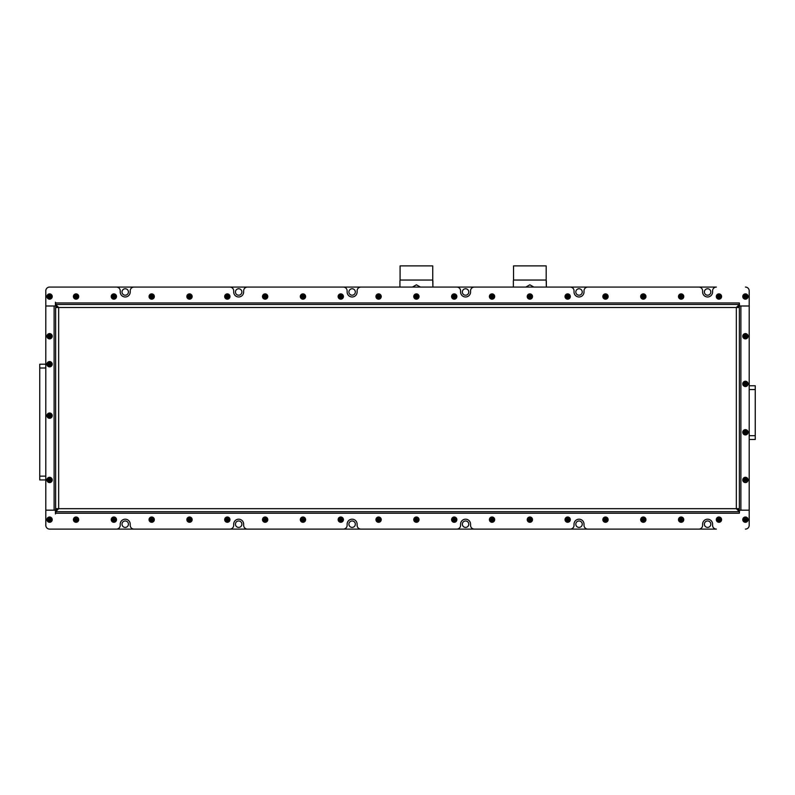<?xml version="1.0" encoding="UTF-8"?>
<svg xmlns="http://www.w3.org/2000/svg" width="795" height="795" viewBox="0 0 795 795"><rect width="100%" height="100%" fill="white"/><g stroke="black" fill="none" stroke-linecap="round" stroke-linejoin="round"><path stroke-width="1.19" d="M704.39 291.994A3.21 3.21 0 0 0 707.6 295.203A3.21 3.21 0 0 0 710.819 291.994A3.21 3.21 0 0 0 707.6 288.774A3.21 3.21 0 0 0 704.39 291.994M575.809 291.994A3.21 3.21 0 0 0 579.018 295.203A3.21 3.21 0 0 0 582.238 291.994A3.21 3.21 0 0 0 579.018 288.774A3.21 3.21 0 0 0 575.809 291.994M462.352 291.994A3.21 3.21 0 0 0 465.572 295.203A3.21 3.21 0 0 0 468.782 291.994A3.21 3.21 0 0 0 465.572 288.774A3.21 3.21 0 0 0 462.352 291.994M348.906 291.994A3.21 3.21 0 0 0 352.115 295.203A3.21 3.21 0 0 0 355.335 291.994A3.21 3.21 0 0 0 352.115 288.774A3.21 3.21 0 0 0 348.906 291.994M235.449 291.994A3.21 3.21 0 0 0 238.669 295.203A3.21 3.21 0 0 0 241.879 291.994A3.21 3.21 0 0 0 238.669 288.774A3.21 3.21 0 0 0 235.449 291.994M122.003 291.994A3.21 3.21 0 0 0 125.213 295.203A3.21 3.21 0 0 0 128.432 291.994A3.21 3.21 0 0 0 125.213 288.774A3.21 3.21 0 0 0 122.003 291.994M122.003 524.183A3.21 3.21 0 0 0 125.213 527.403A3.21 3.21 0 0 0 128.432 524.183A3.21 3.21 0 0 0 125.213 520.973A3.21 3.21 0 0 0 122.003 524.183M235.449 524.183A3.21 3.21 0 0 0 238.669 527.403A3.21 3.21 0 0 0 241.879 524.183A3.21 3.21 0 0 0 238.669 520.973A3.21 3.21 0 0 0 235.449 524.183M348.906 524.183A3.21 3.21 0 0 0 352.115 527.403A3.21 3.21 0 0 0 355.335 524.183A3.21 3.21 0 0 0 352.115 520.973A3.21 3.21 0 0 0 348.906 524.183M462.352 524.183A3.21 3.21 0 0 0 465.572 527.403A3.21 3.21 0 0 0 468.782 524.183A3.21 3.21 0 0 0 465.572 520.973A3.21 3.21 0 0 0 462.352 524.183M575.809 524.183A3.21 3.21 0 0 0 579.018 527.403A3.21 3.21 0 0 0 582.238 524.183A3.21 3.21 0 0 0 579.018 520.973A3.21 3.21 0 0 0 575.809 524.183M704.39 524.183A3.21 3.21 0 0 0 707.6 527.403A3.21 3.21 0 0 0 710.819 524.183A3.21 3.21 0 0 0 707.6 520.973A3.21 3.21 0 0 0 704.39 524.183M39.75 479.941L45.802 479.941L39.75 479.941L39.75 476.155L45.802 476.155M45.802 364.219L39.75 364.219L39.75 476.155M49.578 529.102L716.375 529.102A3.786 3.786 0 0 1 712.588 525.326L712.588 524.183A4.989 4.989 0 0 0 707.6 519.195A4.989 4.989 0 0 0 702.611 524.183L702.611 525.326A3.786 3.786 0 0 1 698.825 529.102L587.793 529.102A3.786 3.786 0 0 1 584.017 525.326L584.017 524.183A4.989 4.989 0 0 0 579.018 519.195A4.989 4.989 0 0 0 574.03 524.183L574.03 525.326A3.786 3.786 0 0 1 570.254 529.102L474.347 529.102A3.786 3.786 0 0 1 470.56 525.326L470.56 524.183A4.989 4.989 0 0 0 465.572 519.195A4.989 4.989 0 0 0 460.583 524.183L460.583 525.326A3.786 3.786 0 0 1 456.797 529.102L360.89 529.102A3.786 3.786 0 0 1 357.114 525.326L357.114 524.183A4.989 4.989 0 0 0 352.115 519.195A4.989 4.989 0 0 0 347.127 524.183L347.127 525.326A3.786 3.786 0 0 1 343.351 529.102L247.444 529.102A3.786 3.786 0 0 1 243.658 525.326L243.658 524.183A4.989 4.989 0 0 0 238.669 519.195A4.989 4.989 0 0 0 233.68 524.183L233.68 525.326A3.786 3.786 0 0 1 229.894 529.102L133.987 529.102A3.786 3.786 0 0 1 130.211 525.326L130.211 524.183A4.989 4.989 0 0 0 125.213 519.195A4.989 4.989 0 0 0 120.224 524.183L120.224 525.326A3.786 3.786 0 0 1 116.448 529.102L49.588 529.102A3.786 3.786 0 0 1 45.802 525.326A3.786 3.786 0 0 0 49.578 529.102M55.63 302.955L55.63 304.465L739.37 304.465L739.37 302.955L55.63 302.955L55.441 302.199L55.441 305.986L45.802 305.986L45.802 290.851A3.786 3.786 0 0 1 49.588 287.075L116.448 287.075A3.786 3.786 0 0 1 120.224 290.851L120.224 291.994A4.989 4.989 0 0 0 125.213 296.982A4.989 4.989 0 0 0 130.211 291.994L130.211 290.851A3.786 3.786 0 0 1 133.987 287.075L229.894 287.075A3.786 3.786 0 0 1 233.68 290.851L233.68 291.994A4.989 4.989 0 0 0 238.669 296.982A4.989 4.989 0 0 0 243.658 291.994L243.658 290.851A3.786 3.786 0 0 1 247.444 287.075L343.351 287.075A3.786 3.786 0 0 1 347.127 290.851L347.127 291.994A4.989 4.989 0 0 0 352.115 296.982A4.989 4.989 0 0 0 357.114 291.994L357.114 290.851A3.786 3.786 0 0 1 360.89 287.075L456.797 287.075A3.786 3.786 0 0 1 460.583 290.851L460.583 291.994A4.989 4.989 0 0 0 465.572 296.982A4.989 4.989 0 0 0 470.56 291.994L470.56 290.851A3.786 3.786 0 0 1 474.347 287.075L570.254 287.075A3.786 3.786 0 0 1 574.03 290.851L574.03 291.994A4.989 4.989 0 0 0 579.018 296.982A4.989 4.989 0 0 0 584.017 291.994L584.017 290.851A3.786 3.786 0 0 1 587.793 287.075L698.825 287.075A3.786 3.786 0 0 1 702.611 290.851L702.611 291.994A4.989 4.989 0 0 0 707.6 296.982A4.989 4.989 0 0 0 712.588 291.994L712.588 290.851A3.786 3.786 0 0 1 716.375 287.075L49.578 287.075A3.786 3.786 0 0 0 45.802 290.851L45.802 525.326L45.802 510.191L55.441 510.191L55.441 513.977L55.63 513.222L739.37 513.222L739.37 510.161L740.88 510.161L740.88 306.025L739.37 306.025L739.37 508.681L736.339 508.681L739.37 511.712L55.63 511.712L58.661 508.681L55.63 508.681L55.63 307.496L58.661 307.496L55.63 304.465L55.63 306.025L54.12 306.025L54.12 510.161L55.63 510.161L55.63 508.681M755.25 385.774L749.198 385.774L755.25 385.774L749.198 385.774L755.25 385.774L755.25 389.56L749.198 389.56M749.198 439.476L755.25 439.476L755.25 389.56M739.37 513.222L739.559 510.191L749.198 510.191L740.88 510.161M740.88 306.025L749.198 306.025L749.198 290.851L749.198 305.986L739.559 305.986L739.37 302.955M546.185 280.039L546.185 265.898L513.53 265.898L513.53 280.039L546.185 280.039L546.344 287.075L546.344 280.834M533.882 287.075L529.858 284.809L525.833 287.075M513.371 287.075L513.371 280.834L513.371 287.075M432.738 280.039L432.738 265.898L400.084 265.898L400.084 280.039L432.738 280.039L432.897 287.075L432.897 280.834M420.436 287.075L416.411 284.809L412.386 287.075M399.925 287.075L399.925 280.834L399.925 287.075M55.63 304.465L739.37 304.465L736.339 307.496L739.37 307.496M739.37 508.681L738.933 510.161M737.849 508.681L737.849 509.754M739.37 304.465L738.933 306.025M737.849 306.423L737.849 307.496M55.63 307.496L56.067 306.025M57.151 307.496L57.151 306.423M55.63 513.222L56.067 510.161M57.151 509.754L57.151 508.681M739.37 305.986L736.339 307.496L58.661 307.496L55.63 305.986M55.63 510.191L58.661 508.681L736.339 508.681L739.37 510.191M749.198 306.025L749.198 510.161M54.12 510.161L45.802 510.161L45.802 306.025L54.12 306.025M749.198 510.191L749.198 525.326A3.786 3.786 0 0 1 745.422 529.102M745.422 287.075A3.786 3.786 0 0 1 749.198 290.851M743.077 519.652A2.345 2.345 0 0 0 745.422 521.997A2.345 2.345 0 0 0 747.767 519.652A2.345 2.345 0 0 0 745.422 517.306A2.345 2.345 0 0 0 743.077 519.652M748.065 519.652A2.643 2.643 0 0 1 745.422 522.295A2.643 2.643 0 0 1 742.769 519.652A2.643 2.643 0 0 1 745.422 516.998A2.643 2.643 0 0 1 748.065 519.652M745.422 520.964L746.555 520.308L746.555 518.996L745.422 518.34L744.279 518.996L744.279 520.308L745.422 520.964L745.422 518.34M746.555 518.996L745.422 519.652L744.279 518.996M746.555 520.308L745.422 519.652L744.279 520.308M746.594 385.913A2.345 2.345 0 0 0 747.449 382.713A2.345 2.345 0 0 0 744.249 381.858A2.345 2.345 0 0 0 743.385 385.058A2.345 2.345 0 0 0 746.594 385.913M744.09 381.59A2.643 2.643 0 0 1 747.707 382.564A2.643 2.643 0 0 1 746.744 386.181A2.643 2.643 0 0 1 743.126 385.207A2.643 2.643 0 0 1 744.09 381.59M746.555 383.23L745.422 382.574L744.279 383.23L744.279 384.541L745.422 385.197L746.555 384.541L746.555 383.23L744.279 384.541M744.279 383.23L745.422 383.886L745.422 385.197M745.422 382.574L745.422 383.886L746.555 384.541M746.594 338.263A2.345 2.345 0 0 0 747.449 335.063A2.345 2.345 0 0 0 744.249 334.208A2.345 2.345 0 0 0 743.385 337.408A2.345 2.345 0 0 0 746.594 338.263M744.09 333.94A2.643 2.643 0 0 1 747.707 334.914A2.643 2.643 0 0 1 746.744 338.531A2.643 2.643 0 0 1 743.126 337.557A2.643 2.643 0 0 1 744.09 333.94M746.555 335.579L745.422 334.924L744.279 335.579L744.279 336.891L745.422 337.547L746.555 336.891L746.555 335.579L744.279 336.891M744.279 335.579L745.422 336.235L745.422 337.547M745.422 334.924L745.422 336.235L746.555 336.891M746.594 434.318A2.345 2.345 0 0 0 747.449 431.119A2.345 2.345 0 0 0 744.249 430.264A2.345 2.345 0 0 0 743.385 433.464A2.345 2.345 0 0 0 746.594 434.318M744.09 429.996A2.643 2.643 0 0 1 747.707 430.97A2.643 2.643 0 0 1 746.744 434.587A2.643 2.643 0 0 1 743.126 433.613A2.643 2.643 0 0 1 744.09 429.996M746.555 431.635L745.422 430.979L744.279 431.635L744.279 432.947L745.422 433.603L746.555 432.947L746.555 431.635L744.279 432.947M744.279 431.635L745.422 432.291L745.422 433.603M745.422 430.979L745.422 432.291L746.555 432.947M744.249 477.914A2.345 2.345 0 0 0 743.385 481.114A2.345 2.345 0 0 0 746.594 481.969A2.345 2.345 0 0 0 747.449 478.769A2.345 2.345 0 0 0 744.249 477.914M746.744 482.237A2.643 2.643 0 0 1 743.126 481.263A2.643 2.643 0 0 1 744.09 477.646A2.643 2.643 0 0 1 747.707 478.62A2.643 2.643 0 0 1 746.744 482.237M744.279 480.597L745.422 481.253L746.555 480.597L746.555 479.286L745.422 478.63L744.279 479.286L744.279 480.597L746.555 479.286M746.555 480.597L745.422 479.941L745.422 478.63M745.422 481.253L745.422 479.941L744.279 479.286M744.249 298.562A2.345 2.345 0 0 0 747.449 297.698A2.345 2.345 0 0 0 746.594 294.498A2.345 2.345 0 0 0 743.385 295.352A2.345 2.345 0 0 0 744.249 298.562M746.744 294.239A2.643 2.643 0 0 1 747.707 297.857A2.643 2.643 0 0 1 744.09 298.821A2.643 2.643 0 0 1 743.126 295.203A2.643 2.643 0 0 1 746.744 294.239M746.555 297.181L746.555 295.869L745.422 295.213L744.279 295.869L744.279 297.181L745.422 297.837L746.555 297.181L744.279 295.869M745.422 295.213L745.422 296.525L744.279 297.181M746.555 295.869L745.422 296.525L745.422 297.837M718.948 298.87A2.345 2.345 0 0 0 721.294 296.525A2.345 2.345 0 0 0 718.948 294.18A2.345 2.345 0 0 0 716.603 296.525A2.345 2.345 0 0 0 718.948 298.87M718.948 293.882A2.643 2.643 0 0 1 721.592 296.525A2.643 2.643 0 0 1 718.948 299.178A2.643 2.643 0 0 1 716.295 296.525A2.643 2.643 0 0 1 718.948 293.882M720.26 296.525L719.604 295.392L718.292 295.392L717.637 296.525L718.292 297.658L719.604 297.658L720.26 296.525L717.637 296.525M718.292 295.392L718.948 296.525L718.292 297.658M719.604 295.392L718.948 296.525L719.604 297.658M716.911 518.479A2.345 2.345 0 0 0 717.776 521.679A2.345 2.345 0 0 0 720.976 520.824A2.345 2.345 0 0 0 720.121 517.615A2.345 2.345 0 0 0 716.911 518.479M721.234 520.973A2.643 2.643 0 0 1 717.627 521.937A2.643 2.643 0 0 1 716.653 518.33A2.643 2.643 0 0 1 720.27 517.356A2.643 2.643 0 0 1 721.234 520.973M718.292 520.785L719.604 520.785L720.26 519.652L719.604 518.519L718.292 518.519L717.637 519.652L718.292 520.785L719.604 518.519M720.26 519.652L718.948 519.652L718.292 518.519M719.604 520.785L718.948 519.652L717.637 519.652M47.243 519.652A2.345 2.345 0 0 0 49.588 521.997A2.345 2.345 0 0 0 51.933 519.652A2.345 2.345 0 0 0 49.588 517.306A2.345 2.345 0 0 0 47.243 519.652M52.232 519.652A2.643 2.643 0 0 1 49.588 522.295A2.643 2.643 0 0 1 46.935 519.652A2.643 2.643 0 0 1 49.588 516.998A2.643 2.643 0 0 1 52.232 519.652M49.588 520.964L50.721 520.308L50.721 518.996L49.588 518.34L48.445 518.996L48.445 520.308L49.588 520.964L49.588 518.34M50.721 518.996L49.588 519.652L48.445 518.996M50.721 520.308L49.588 519.652L48.445 520.308M48.416 477.914A2.345 2.345 0 0 0 47.551 481.114A2.345 2.345 0 0 0 50.761 481.969A2.345 2.345 0 0 0 51.615 478.769A2.345 2.345 0 0 0 48.416 477.914M50.91 482.237A2.643 2.643 0 0 1 47.293 481.263A2.643 2.643 0 0 1 48.257 477.646A2.643 2.643 0 0 1 51.874 478.62A2.643 2.643 0 0 1 50.91 482.237M48.445 480.597L49.588 481.253L50.721 480.597L50.721 479.286L49.588 478.63L48.445 479.286L48.445 480.597L50.721 479.286M50.721 480.597L49.588 479.941L49.588 478.63M49.588 481.253L49.588 479.941L48.445 479.286M48.416 417.683A2.345 2.345 0 0 0 51.615 416.828A2.345 2.345 0 0 0 50.761 413.619A2.345 2.345 0 0 0 47.551 414.483A2.345 2.345 0 0 0 48.416 417.683M50.91 413.36A2.643 2.643 0 0 1 51.874 416.978A2.643 2.643 0 0 1 48.257 417.941A2.643 2.643 0 0 1 47.293 414.324A2.643 2.643 0 0 1 50.91 413.36M50.721 416.312L50.721 415L49.588 414.344L48.445 415L48.445 416.312L49.588 416.958L50.721 416.312L48.445 415M49.588 414.344L49.588 415.656L48.445 416.312M50.721 415L49.588 415.656L49.588 416.958M48.416 366.247A2.345 2.345 0 0 0 51.615 365.392A2.345 2.345 0 0 0 50.761 362.192A2.345 2.345 0 0 0 47.551 363.047A2.345 2.345 0 0 0 48.416 366.247M50.91 361.924A2.643 2.643 0 0 1 51.874 365.541A2.643 2.643 0 0 1 48.257 366.515A2.643 2.643 0 0 1 47.293 362.898A2.643 2.643 0 0 1 50.91 361.924M50.721 364.875L50.721 363.563L49.588 362.908L48.445 363.563L48.445 364.875L49.588 365.531L50.721 364.875L48.445 363.563M49.588 362.908L49.588 364.219L48.445 364.875M50.721 363.563L49.588 364.219L49.588 365.531M47.243 336.235A2.345 2.345 0 0 0 49.588 338.581A2.345 2.345 0 0 0 51.933 336.235A2.345 2.345 0 0 0 49.588 333.89A2.345 2.345 0 0 0 47.243 336.235M52.232 336.235A2.643 2.643 0 0 1 49.588 338.879A2.643 2.643 0 0 1 46.935 336.235A2.643 2.643 0 0 1 49.588 333.592A2.643 2.643 0 0 1 52.232 336.235M49.588 337.547L50.721 336.891L50.721 335.579L49.588 334.924L48.445 335.579L48.445 336.891L49.588 337.547L49.588 334.924M50.721 335.579L49.588 336.235L48.445 335.579M50.721 336.891L49.588 336.235L48.445 336.891M50.761 298.562A2.345 2.345 0 0 0 51.615 295.352A2.345 2.345 0 0 0 48.416 294.498A2.345 2.345 0 0 0 47.551 297.698A2.345 2.345 0 0 0 50.761 298.562M48.257 294.239A2.643 2.643 0 0 1 51.874 295.203A2.643 2.643 0 0 1 50.91 298.821A2.643 2.643 0 0 1 47.293 297.857A2.643 2.643 0 0 1 48.257 294.239M50.721 295.869L49.588 295.213L48.445 295.869L48.445 297.181L49.588 297.837L50.721 297.181L50.721 295.869L48.445 297.181M48.445 295.869L49.588 296.525L49.588 297.837M49.588 295.213L49.588 296.525L50.721 297.181M679.099 518.479A2.345 2.345 0 0 0 679.954 521.679A2.345 2.345 0 0 0 683.163 520.824A2.345 2.345 0 0 0 682.299 517.615A2.345 2.345 0 0 0 679.099 518.479M683.422 520.973A2.643 2.643 0 0 1 679.805 521.937A2.643 2.643 0 0 1 678.841 518.33A2.643 2.643 0 0 1 682.448 517.356A2.643 2.643 0 0 1 683.422 520.973M680.47 520.785L681.782 520.785L682.438 519.652L681.782 518.519L680.47 518.519L679.814 519.652L680.47 520.785L681.782 518.519M682.438 519.652L681.126 519.652L680.47 518.519M681.782 520.785L681.126 519.652L679.814 519.652M641.277 518.479A2.345 2.345 0 0 0 642.141 521.679A2.345 2.345 0 0 0 645.341 520.824A2.345 2.345 0 0 0 644.487 517.615A2.345 2.345 0 0 0 641.277 518.479M645.6 520.973A2.643 2.643 0 0 1 641.992 521.937A2.643 2.643 0 0 1 641.018 518.33A2.643 2.643 0 0 1 644.636 517.356A2.643 2.643 0 0 1 645.6 520.973M642.658 520.785L643.97 520.785L644.626 519.652L643.97 518.519L642.658 518.519L642.002 519.652L642.658 520.785L643.97 518.519M644.626 519.652L643.314 519.652L642.658 518.519M643.97 520.785L643.314 519.652L642.002 519.652M603.465 518.479A2.345 2.345 0 0 0 604.319 521.679A2.345 2.345 0 0 0 607.529 520.824A2.345 2.345 0 0 0 606.664 517.615A2.345 2.345 0 0 0 603.465 518.479M607.787 520.973A2.643 2.643 0 0 1 604.17 521.937A2.643 2.643 0 0 1 603.206 518.33A2.643 2.643 0 0 1 606.814 517.356A2.643 2.643 0 0 1 607.787 520.973M604.836 520.785L606.148 520.785L606.804 519.652L606.148 518.519L604.836 518.519L604.18 519.652L604.836 520.785L606.148 518.519M606.804 519.652L605.492 519.652L604.836 518.519M606.148 520.785L605.492 519.652L604.18 519.652M565.643 518.479A2.345 2.345 0 0 0 566.507 521.679A2.345 2.345 0 0 0 569.707 520.824A2.345 2.345 0 0 0 568.852 517.615A2.345 2.345 0 0 0 565.643 518.479M569.965 520.973A2.643 2.643 0 0 1 566.358 521.937A2.643 2.643 0 0 1 565.384 518.33A2.643 2.643 0 0 1 569.001 517.356A2.643 2.643 0 0 1 569.965 520.973M567.024 520.785L568.336 520.785L568.991 519.652L568.336 518.519L567.024 518.519L566.368 519.652L567.024 520.785L568.336 518.519M568.991 519.652L567.68 519.652L567.024 518.519M568.336 520.785L567.68 519.652L566.368 519.652M527.83 518.479A2.345 2.345 0 0 0 528.685 521.679A2.345 2.345 0 0 0 531.895 520.824A2.345 2.345 0 0 0 531.03 517.615A2.345 2.345 0 0 0 527.83 518.479M532.153 520.973A2.643 2.643 0 0 1 528.536 521.937A2.643 2.643 0 0 1 527.572 518.33A2.643 2.643 0 0 1 531.179 517.356A2.643 2.643 0 0 1 532.153 520.973M529.202 520.785L530.513 520.785L531.169 519.652L530.513 518.519L529.202 518.519L528.546 519.652L529.202 520.785L530.513 518.519M531.169 519.652L529.858 519.652L529.202 518.519M530.513 520.785L529.858 519.652L528.546 519.652M490.008 518.479A2.345 2.345 0 0 0 490.873 521.679A2.345 2.345 0 0 0 494.073 520.824A2.345 2.345 0 0 0 493.218 517.615A2.345 2.345 0 0 0 490.008 518.479M494.331 520.973A2.643 2.643 0 0 1 490.724 521.937A2.643 2.643 0 0 1 489.75 518.33A2.643 2.643 0 0 1 493.367 517.356A2.643 2.643 0 0 1 494.331 520.973M491.39 520.785L492.701 520.785L493.357 519.652L492.701 518.519L491.39 518.519L490.734 519.652L491.39 520.785L492.701 518.519M493.357 519.652L492.045 519.652L491.39 518.519M492.701 520.785L492.045 519.652L490.734 519.652M452.196 518.479A2.345 2.345 0 0 0 453.051 521.679A2.345 2.345 0 0 0 456.26 520.824A2.345 2.345 0 0 0 455.396 517.615A2.345 2.345 0 0 0 452.196 518.479M456.519 520.973A2.643 2.643 0 0 1 452.902 521.937A2.643 2.643 0 0 1 451.938 518.33A2.643 2.643 0 0 1 455.545 517.356A2.643 2.643 0 0 1 456.519 520.973M453.567 520.785L454.879 520.785L455.535 519.652L454.879 518.519L453.567 518.519L452.911 519.652L453.567 520.785L454.879 518.519M455.535 519.652L454.223 519.652L453.567 518.519M454.879 520.785L454.223 519.652L452.911 519.652M414.374 518.479A2.345 2.345 0 0 0 415.238 521.679A2.345 2.345 0 0 0 418.438 520.824A2.345 2.345 0 0 0 417.584 517.615A2.345 2.345 0 0 0 414.374 518.479M418.697 520.973A2.643 2.643 0 0 1 415.089 521.937A2.643 2.643 0 0 1 414.116 518.33A2.643 2.643 0 0 1 417.733 517.356A2.643 2.643 0 0 1 418.697 520.973M415.755 520.785L417.067 520.785L417.723 519.652L417.067 518.519L415.755 518.519L415.099 519.652L415.755 520.785L417.067 518.519M417.723 519.652L416.411 519.652L415.755 518.519M417.067 520.785L416.411 519.652L415.099 519.652M376.562 518.479A2.345 2.345 0 0 0 377.416 521.679A2.345 2.345 0 0 0 380.626 520.824A2.345 2.345 0 0 0 379.762 517.615A2.345 2.345 0 0 0 376.562 518.479M380.885 520.973A2.643 2.643 0 0 1 377.267 521.937A2.643 2.643 0 0 1 376.303 518.33A2.643 2.643 0 0 1 379.911 517.356A2.643 2.643 0 0 1 380.885 520.973M377.933 520.785L379.245 520.785L379.901 519.652L379.245 518.519L377.933 518.519L377.277 519.652L377.933 520.785L379.245 518.519M379.901 519.652L378.589 519.652L377.933 518.519M379.245 520.785L378.589 519.652L377.277 519.652M338.74 518.479A2.345 2.345 0 0 0 339.604 521.679A2.345 2.345 0 0 0 342.804 520.824A2.345 2.345 0 0 0 341.949 517.615A2.345 2.345 0 0 0 338.74 518.479M343.062 520.973A2.643 2.643 0 0 1 339.455 521.937A2.643 2.643 0 0 1 338.481 518.33A2.643 2.643 0 0 1 342.098 517.356A2.643 2.643 0 0 1 343.062 520.973M340.121 520.785L341.433 520.785L342.089 519.652L341.433 518.519L340.121 518.519L339.465 519.652L340.121 520.785L341.433 518.519M342.089 519.652L340.777 519.652L340.121 518.519M341.433 520.785L340.777 519.652L339.465 519.652M300.927 518.479A2.345 2.345 0 0 0 301.782 521.679A2.345 2.345 0 0 0 304.992 520.824A2.345 2.345 0 0 0 304.127 517.615A2.345 2.345 0 0 0 300.927 518.479M305.25 520.973A2.643 2.643 0 0 1 301.633 521.937A2.643 2.643 0 0 1 300.669 518.33A2.643 2.643 0 0 1 304.276 517.356A2.643 2.643 0 0 1 305.25 520.973M302.299 520.785L303.611 520.785L304.266 519.652L303.611 518.519L302.299 518.519L301.643 519.652L302.299 520.785L303.611 518.519M304.266 519.652L302.955 519.652L302.299 518.519M303.611 520.785L302.955 519.652L301.643 519.652M263.105 518.479A2.345 2.345 0 0 0 263.97 521.679A2.345 2.345 0 0 0 267.17 520.824A2.345 2.345 0 0 0 266.315 517.615A2.345 2.345 0 0 0 263.105 518.479M267.428 520.973A2.643 2.643 0 0 1 263.821 521.937A2.643 2.643 0 0 1 262.847 518.33A2.643 2.643 0 0 1 266.464 517.356A2.643 2.643 0 0 1 267.428 520.973M264.487 520.785L265.798 520.785L266.454 519.652L265.798 518.519L264.487 518.519L263.831 519.652L264.487 520.785L265.798 518.519M266.454 519.652L265.142 519.652L264.487 518.519M265.798 520.785L265.142 519.652L263.831 519.652M225.293 518.479A2.345 2.345 0 0 0 226.148 521.679A2.345 2.345 0 0 0 229.358 520.824A2.345 2.345 0 0 0 228.493 517.615A2.345 2.345 0 0 0 225.293 518.479M229.616 520.973A2.643 2.643 0 0 1 225.999 521.937A2.643 2.643 0 0 1 225.035 518.33A2.643 2.643 0 0 1 228.642 517.356A2.643 2.643 0 0 1 229.616 520.973M226.664 520.785L227.976 520.785L228.632 519.652L227.976 518.519L226.664 518.519L226.009 519.652L226.664 520.785L227.976 518.519M228.632 519.652L227.32 519.652L226.664 518.519M227.976 520.785L227.32 519.652L226.009 519.652M187.471 518.479A2.345 2.345 0 0 0 188.336 521.679A2.345 2.345 0 0 0 191.535 520.824A2.345 2.345 0 0 0 190.681 517.615A2.345 2.345 0 0 0 187.471 518.479M191.794 520.973A2.643 2.643 0 0 1 188.186 521.937A2.643 2.643 0 0 1 187.213 518.33A2.643 2.643 0 0 1 190.83 517.356A2.643 2.643 0 0 1 191.794 520.973M188.852 520.785L190.164 520.785L190.82 519.652L190.164 518.519L188.852 518.519L188.196 519.652L188.852 520.785L190.164 518.519M190.82 519.652L189.508 519.652L188.852 518.519M190.164 520.785L189.508 519.652L188.196 519.652M149.659 518.479A2.345 2.345 0 0 0 150.513 521.679A2.345 2.345 0 0 0 153.723 520.824A2.345 2.345 0 0 0 152.859 517.615A2.345 2.345 0 0 0 149.659 518.479M153.982 520.973A2.643 2.643 0 0 1 150.364 521.937A2.643 2.643 0 0 1 149.4 518.33A2.643 2.643 0 0 1 153.008 517.356A2.643 2.643 0 0 1 153.982 520.973M151.03 520.785L152.342 520.785L152.998 519.652L152.342 518.519L151.03 518.519L150.374 519.652L151.03 520.785L152.342 518.519M152.998 519.652L151.686 519.652L151.03 518.519M152.342 520.785L151.686 519.652L150.374 519.652M111.837 518.479A2.345 2.345 0 0 0 112.701 521.679A2.345 2.345 0 0 0 115.901 520.824A2.345 2.345 0 0 0 115.046 517.615A2.345 2.345 0 0 0 111.837 518.479M116.159 520.973A2.643 2.643 0 0 1 112.552 521.937A2.643 2.643 0 0 1 111.578 518.33A2.643 2.643 0 0 1 115.196 517.356A2.643 2.643 0 0 1 116.159 520.973M113.218 520.785L114.53 520.785L115.186 519.652L114.53 518.519L113.218 518.519L112.562 519.652L113.218 520.785L114.53 518.519M115.186 519.652L113.874 519.652L113.218 518.519M114.53 520.785L113.874 519.652L112.562 519.652M74.024 518.479A2.345 2.345 0 0 0 74.879 521.679A2.345 2.345 0 0 0 78.089 520.824A2.345 2.345 0 0 0 77.224 517.615A2.345 2.345 0 0 0 74.024 518.479M78.347 520.973A2.643 2.643 0 0 1 74.73 521.937A2.643 2.643 0 0 1 73.766 518.33A2.643 2.643 0 0 1 77.373 517.356A2.643 2.643 0 0 1 78.347 520.973M75.396 520.785L76.708 520.785L77.363 519.652L76.708 518.519L75.396 518.519L74.74 519.652L75.396 520.785L76.708 518.519M77.363 519.652L76.052 519.652L75.396 518.519M76.708 520.785L76.052 519.652L74.74 519.652M681.126 298.87A2.345 2.345 0 0 0 683.471 296.525A2.345 2.345 0 0 0 681.126 294.18A2.345 2.345 0 0 0 678.781 296.525A2.345 2.345 0 0 0 681.126 298.87M681.126 293.882A2.643 2.643 0 0 1 683.78 296.525A2.643 2.643 0 0 1 681.126 299.178A2.643 2.643 0 0 1 678.483 296.525A2.643 2.643 0 0 1 681.126 293.882M682.438 296.525L681.782 295.392L680.47 295.392L679.814 296.525L680.47 297.658L681.782 297.658L682.438 296.525L679.814 296.525M680.47 295.392L681.126 296.525L680.47 297.658M681.782 295.392L681.126 296.525L681.782 297.658M643.314 298.87A2.345 2.345 0 0 0 645.659 296.525A2.345 2.345 0 0 0 643.314 294.18A2.345 2.345 0 0 0 640.969 296.525A2.345 2.345 0 0 0 643.314 298.87M643.314 293.882A2.643 2.643 0 0 1 645.957 296.525A2.643 2.643 0 0 1 643.314 299.178A2.643 2.643 0 0 1 640.661 296.525A2.643 2.643 0 0 1 643.314 293.882M644.626 296.525L643.97 295.392L642.658 295.392L642.002 296.525L642.658 297.658L643.97 297.658L644.626 296.525L642.002 296.525M642.658 295.392L643.314 296.525L642.658 297.658M643.97 295.392L643.314 296.525L643.97 297.658M605.492 298.87A2.345 2.345 0 0 0 607.837 296.525A2.345 2.345 0 0 0 605.492 294.18A2.345 2.345 0 0 0 603.147 296.525A2.345 2.345 0 0 0 605.492 298.87M605.492 293.882A2.643 2.643 0 0 1 608.145 296.525A2.643 2.643 0 0 1 605.492 299.178A2.643 2.643 0 0 1 602.848 296.525A2.643 2.643 0 0 1 605.492 293.882M606.804 296.525L606.148 295.392L604.836 295.392L604.18 296.525L604.836 297.658L606.148 297.658L606.804 296.525L604.18 296.525M604.836 295.392L605.492 296.525L604.836 297.658M606.148 295.392L605.492 296.525L606.148 297.658M567.68 298.87A2.345 2.345 0 0 0 570.025 296.525A2.345 2.345 0 0 0 567.68 294.18A2.345 2.345 0 0 0 565.334 296.525A2.345 2.345 0 0 0 567.68 298.87M567.68 293.882A2.643 2.643 0 0 1 570.323 296.525A2.643 2.643 0 0 1 567.68 299.178A2.643 2.643 0 0 1 565.026 296.525A2.643 2.643 0 0 1 567.68 293.882M568.991 296.525L568.336 295.392L567.024 295.392L566.368 296.525L567.024 297.658L568.336 297.658L568.991 296.525L566.368 296.525M567.024 295.392L567.68 296.525L567.024 297.658M568.336 295.392L567.68 296.525L568.336 297.658M529.858 298.87A2.345 2.345 0 0 0 532.203 296.525A2.345 2.345 0 0 0 529.858 294.18A2.345 2.345 0 0 0 527.512 296.525A2.345 2.345 0 0 0 529.858 298.87M529.858 293.882A2.643 2.643 0 0 1 532.511 296.525A2.643 2.643 0 0 1 529.858 299.178A2.643 2.643 0 0 1 527.214 296.525A2.643 2.643 0 0 1 529.858 293.882M531.169 296.525L530.513 295.392L529.202 295.392L528.546 296.525L529.202 297.658L530.513 297.658L531.169 296.525L528.546 296.525M529.202 295.392L529.858 296.525L529.202 297.658M530.513 295.392L529.858 296.525L530.513 297.658M492.045 298.87A2.345 2.345 0 0 0 494.391 296.525A2.345 2.345 0 0 0 492.045 294.18A2.345 2.345 0 0 0 489.7 296.525A2.345 2.345 0 0 0 492.045 298.87M492.045 293.882A2.643 2.643 0 0 1 494.689 296.525A2.643 2.643 0 0 1 492.045 299.178A2.643 2.643 0 0 1 489.392 296.525A2.643 2.643 0 0 1 492.045 293.882M493.357 296.525L492.701 295.392L491.39 295.392L490.734 296.525L491.39 297.658L492.701 297.658L493.357 296.525L490.734 296.525M491.39 295.392L492.045 296.525L491.39 297.658M492.701 295.392L492.045 296.525L492.701 297.658M454.223 298.87A2.345 2.345 0 0 0 456.569 296.525A2.345 2.345 0 0 0 454.223 294.18A2.345 2.345 0 0 0 451.878 296.525A2.345 2.345 0 0 0 454.223 298.87M454.223 293.882A2.643 2.643 0 0 1 456.877 296.525A2.643 2.643 0 0 1 454.223 299.178A2.643 2.643 0 0 1 451.58 296.525A2.643 2.643 0 0 1 454.223 293.882M455.535 296.525L454.879 295.392L453.567 295.392L452.911 296.525L453.567 297.658L454.879 297.658L455.535 296.525L452.911 296.525M453.567 295.392L454.223 296.525L453.567 297.658M454.879 295.392L454.223 296.525L454.879 297.658M416.411 298.87A2.345 2.345 0 0 0 418.756 296.525A2.345 2.345 0 0 0 416.411 294.18A2.345 2.345 0 0 0 414.066 296.525A2.345 2.345 0 0 0 416.411 298.87M416.411 293.882A2.643 2.643 0 0 1 419.054 296.525A2.643 2.643 0 0 1 416.411 299.178A2.643 2.643 0 0 1 413.758 296.525A2.643 2.643 0 0 1 416.411 293.882M417.723 296.525L417.067 295.392L415.755 295.392L415.099 296.525L415.755 297.658L417.067 297.658L417.723 296.525L415.099 296.525M415.755 295.392L416.411 296.525L415.755 297.658M417.067 295.392L416.411 296.525L417.067 297.658M378.589 298.87A2.345 2.345 0 0 0 380.934 296.525A2.345 2.345 0 0 0 378.589 294.18A2.345 2.345 0 0 0 376.244 296.525A2.345 2.345 0 0 0 378.589 298.87M378.589 293.882A2.643 2.643 0 0 1 381.242 296.525A2.643 2.643 0 0 1 378.589 299.178A2.643 2.643 0 0 1 375.946 296.525A2.643 2.643 0 0 1 378.589 293.882M379.901 296.525L379.245 295.392L377.933 295.392L377.277 296.525L377.933 297.658L379.245 297.658L379.901 296.525L377.277 296.525M377.933 295.392L378.589 296.525L377.933 297.658M379.245 295.392L378.589 296.525L379.245 297.658M340.777 298.87A2.345 2.345 0 0 0 343.122 296.525A2.345 2.345 0 0 0 340.777 294.18A2.345 2.345 0 0 0 338.432 296.525A2.345 2.345 0 0 0 340.777 298.87M340.777 293.882A2.643 2.643 0 0 1 343.42 296.525A2.643 2.643 0 0 1 340.777 299.178A2.643 2.643 0 0 1 338.123 296.525A2.643 2.643 0 0 1 340.777 293.882M342.089 296.525L341.433 295.392L340.121 295.392L339.465 296.525L340.121 297.658L341.433 297.658L342.089 296.525L339.465 296.525M340.121 295.392L340.777 296.525L340.121 297.658M341.433 295.392L340.777 296.525L341.433 297.658M302.955 298.87A2.345 2.345 0 0 0 305.3 296.525A2.345 2.345 0 0 0 302.955 294.18A2.345 2.345 0 0 0 300.609 296.525A2.345 2.345 0 0 0 302.955 298.87M302.955 293.882A2.643 2.643 0 0 1 305.608 296.525A2.643 2.643 0 0 1 302.955 299.178A2.643 2.643 0 0 1 300.311 296.525A2.643 2.643 0 0 1 302.955 293.882M304.266 296.525L303.611 295.392L302.299 295.392L301.643 296.525L302.299 297.658L303.611 297.658L304.266 296.525L301.643 296.525M302.299 295.392L302.955 296.525L302.299 297.658M303.611 295.392L302.955 296.525L303.611 297.658M265.142 298.87A2.345 2.345 0 0 0 267.488 296.525A2.345 2.345 0 0 0 265.142 294.18A2.345 2.345 0 0 0 262.797 296.525A2.345 2.345 0 0 0 265.142 298.87M265.142 293.882A2.643 2.643 0 0 1 267.786 296.525A2.643 2.643 0 0 1 265.142 299.178A2.643 2.643 0 0 1 262.489 296.525A2.643 2.643 0 0 1 265.142 293.882M266.454 296.525L265.798 295.392L264.487 295.392L263.831 296.525L264.487 297.658L265.798 297.658L266.454 296.525L263.831 296.525M264.487 295.392L265.142 296.525L264.487 297.658M265.798 295.392L265.142 296.525L265.798 297.658M227.32 298.87A2.345 2.345 0 0 0 229.666 296.525A2.345 2.345 0 0 0 227.32 294.18A2.345 2.345 0 0 0 224.975 296.525A2.345 2.345 0 0 0 227.32 298.87M227.32 293.882A2.643 2.643 0 0 1 229.974 296.525A2.643 2.643 0 0 1 227.32 299.178A2.643 2.643 0 0 1 224.677 296.525A2.643 2.643 0 0 1 227.32 293.882M228.632 296.525L227.976 295.392L226.664 295.392L226.009 296.525L226.664 297.658L227.976 297.658L228.632 296.525L226.009 296.525M226.664 295.392L227.32 296.525L226.664 297.658M227.976 295.392L227.32 296.525L227.976 297.658M189.508 298.87A2.345 2.345 0 0 0 191.853 296.525A2.345 2.345 0 0 0 189.508 294.18A2.345 2.345 0 0 0 187.163 296.525A2.345 2.345 0 0 0 189.508 298.87M189.508 293.882A2.643 2.643 0 0 1 192.152 296.525A2.643 2.643 0 0 1 189.508 299.178A2.643 2.643 0 0 1 186.855 296.525A2.643 2.643 0 0 1 189.508 293.882M190.82 296.525L190.164 295.392L188.852 295.392L188.196 296.525L188.852 297.658L190.164 297.658L190.82 296.525L188.196 296.525M188.852 295.392L189.508 296.525L188.852 297.658M190.164 295.392L189.508 296.525L190.164 297.658M151.686 298.87A2.345 2.345 0 0 0 154.031 296.525A2.345 2.345 0 0 0 151.686 294.18A2.345 2.345 0 0 0 149.341 296.525A2.345 2.345 0 0 0 151.686 298.87M151.686 293.882A2.643 2.643 0 0 1 154.339 296.525A2.643 2.643 0 0 1 151.686 299.178A2.643 2.643 0 0 1 149.043 296.525A2.643 2.643 0 0 1 151.686 293.882M152.998 296.525L152.342 295.392L151.03 295.392L150.374 296.525L151.03 297.658L152.342 297.658L152.998 296.525L150.374 296.525M151.03 295.392L151.686 296.525L151.03 297.658M152.342 295.392L151.686 296.525L152.342 297.658M113.874 298.87A2.345 2.345 0 0 0 116.219 296.525A2.345 2.345 0 0 0 113.874 294.18A2.345 2.345 0 0 0 111.529 296.525A2.345 2.345 0 0 0 113.874 298.87M113.874 293.882A2.643 2.643 0 0 1 116.517 296.525A2.643 2.643 0 0 1 113.874 299.178A2.643 2.643 0 0 1 111.221 296.525A2.643 2.643 0 0 1 113.874 293.882M115.186 296.525L114.53 295.392L113.218 295.392L112.562 296.525L113.218 297.658L114.53 297.658L115.186 296.525L112.562 296.525M113.218 295.392L113.874 296.525L113.218 297.658M114.53 295.392L113.874 296.525L114.53 297.658M76.052 298.87A2.345 2.345 0 0 0 78.397 296.525A2.345 2.345 0 0 0 76.052 294.18A2.345 2.345 0 0 0 73.706 296.525A2.345 2.345 0 0 0 76.052 298.87M76.052 293.882A2.643 2.643 0 0 1 78.705 296.525A2.643 2.643 0 0 1 76.052 299.178A2.643 2.643 0 0 1 73.408 296.525A2.643 2.643 0 0 1 76.052 293.882M77.363 296.525L76.708 295.392L75.396 295.392L74.74 296.525L75.396 297.658L76.708 297.658L77.363 296.525L74.74 296.525M75.396 295.392L76.052 296.525L75.396 297.658M76.708 295.392L76.052 296.525L76.708 297.658M45.802 368.005L39.75 368.005M749.198 435.7L755.25 435.7M58.661 307.496L58.661 508.681M736.339 307.496L736.339 508.681M513.53 280.039L513.371 280.834M400.084 280.039L399.925 280.834"/></g></svg>
